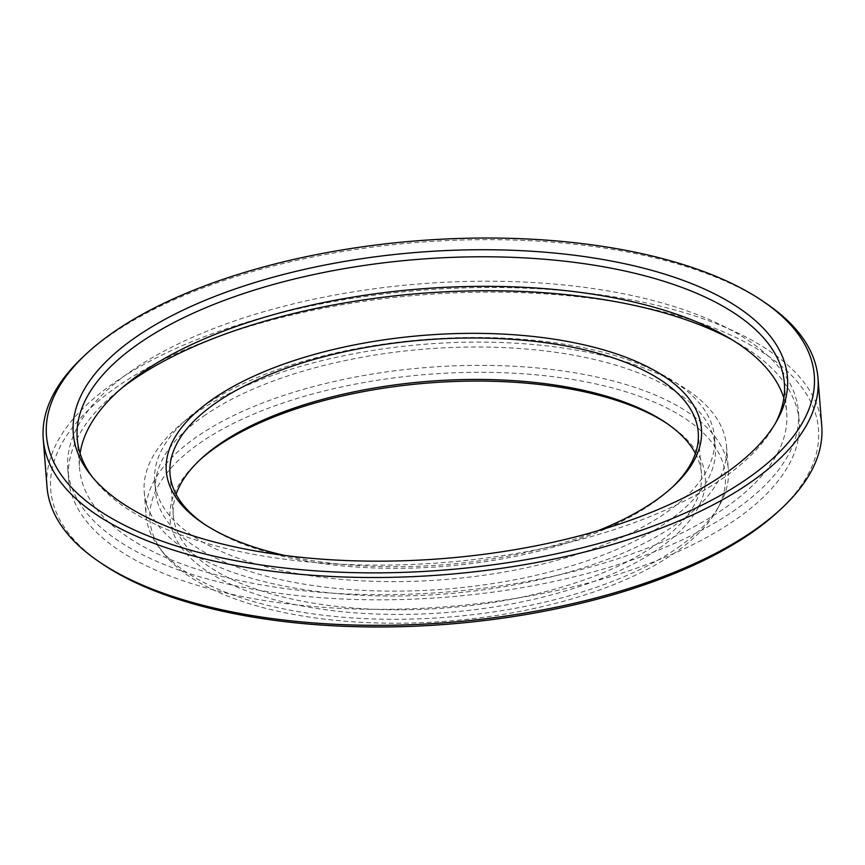 <?xml version="1.0" encoding="UTF-8"?>
<svg xmlns="http://www.w3.org/2000/svg" width="865" height="865" viewBox="0 0 865 865"><rect width="100%" height="100%" fill="white"/><g stroke="black" fill="none" stroke-linecap="round" stroke-linejoin="round"><path stroke-width="0.65" stroke-dasharray="4.33 3.24" d="M199.307 460.45A268.41 115.132 -4.5 0 0 197.858 461.78A268.41 115.132 -4.5 0 0 302.599 606.073A268.41 115.132 -4.5 0 0 659.162 548.356A268.41 115.132 -4.5 0 0 668.84 424.715A268.41 115.132 -4.5 0 0 667.196 423.623M675.803 552.162A288.575 123.782 175.5 0 1 396.776 623.211A288.575 123.782 175.5 0 1 163.636 553.351A288.575 123.782 175.5 0 1 427.926 374.35A288.575 123.782 175.5 0 1 716.955 509.809A288.575 123.782 175.5 0 1 675.803 552.162M204.324 524.158A264.928 113.639 -4.5 0 0 205.924 525.25A264.928 113.639 -4.5 0 0 443.042 566.456A264.928 113.639 -4.5 0 0 670.797 488.66A264.928 113.639 -4.5 0 0 672.213 487.33M695.417 453.455A264.928 113.639 175.5 0 1 701.504 473.836A264.928 113.639 175.5 0 1 656.048 544.572A264.928 113.639 175.5 0 1 364.035 608.776A264.928 113.639 175.5 0 1 173.27 515.41A264.928 113.639 175.5 0 1 176.103 494.326M597.812 530.775A268.41 115.132 175.5 0 1 284.596 555.427M731.714 339.577A366.457 157.181 175.5 0 1 799.206 421.287A366.457 157.181 175.5 0 1 446.21 606.733A366.457 157.181 175.5 0 1 68.562 478.788A366.457 157.181 175.5 0 1 122.43 387.531M130.691 371.42A366.457 157.181 175.5 0 1 534.602 282.617A366.457 157.181 175.5 0 1 798.449 411.762A366.457 157.181 175.5 0 1 445.464 597.218A366.457 157.181 175.5 0 1 67.805 469.263A366.457 157.181 175.5 0 1 130.691 371.42M783.841 398.041A354.65 152.121 175.5 0 1 786.696 412.692A354.65 152.121 175.5 0 1 445.064 592.168A354.65 152.121 175.5 0 1 79.569 468.343A354.65 152.121 175.5 0 1 80.088 453.433M92.22 476.875A354.65 152.121 -4.5 0 0 94.058 479.296A354.65 152.121 -4.5 0 0 442.739 562.618A354.65 152.121 -4.5 0 0 774.088 425.775A354.65 152.121 -4.5 0 0 775.527 423.093M83.494 356.51A388.569 166.664 175.5 0 1 109.92 335.317A388.569 166.664 175.5 0 1 765.32 302.847M821.75 425.937A388.569 166.664 -4.5 0 0 541.977 288.996A388.569 166.664 -4.5 0 0 113.693 383.152A388.569 166.664 -4.5 0 0 47.013 486.909M102.924 564.337A385.087 165.183 175.5 0 1 421.666 294.879A385.087 165.183 175.5 0 1 778.641 511.15M202.886 406.604A280.79 120.44 175.5 0 1 512.372 338.572A280.79 120.44 175.5 0 1 714.544 437.517A280.79 120.44 175.5 0 1 444.08 579.615A280.79 120.44 175.5 0 1 154.705 481.578A280.79 120.44 175.5 0 1 202.886 406.604M203.643 416.13A280.79 120.44 175.5 0 1 513.129 348.087A280.79 120.44 175.5 0 1 715.301 447.043A280.79 120.44 175.5 0 1 444.826 589.141A280.79 120.44 175.5 0 1 155.462 491.104A280.79 120.44 175.5 0 1 203.643 416.13M194.344 414A292.046 125.274 175.5 0 1 516.243 343.232A292.046 125.274 175.5 0 1 726.524 446.156A292.046 125.274 175.5 0 1 445.205 593.952A292.046 125.274 175.5 0 1 144.228 491.98A292.046 125.274 175.5 0 1 194.344 414M678.246 547.394A292.046 125.274 -4.5 0 0 719.896 504.533A292.046 125.274 -4.5 0 0 728.362 469.414A292.046 125.274 -4.5 0 0 518.07 366.49A292.046 125.274 -4.5 0 0 196.171 437.257A292.046 125.274 -4.5 0 0 146.055 515.237A292.046 125.274 -4.5 0 0 159.906 548.605A292.046 125.274 -4.5 0 0 395.856 619.297A292.046 125.274 -4.5 0 0 678.246 547.394M170.016 473.955L173.27 515.41M698.239 432.381L701.504 473.836M67.805 469.263L68.562 478.788M798.449 411.762L799.206 421.287M77.245 438.782L79.569 468.343M784.36 383.13L786.696 412.692M154.705 481.578L155.462 491.104M714.544 437.517L715.301 447.043M144.228 491.98L146.055 515.237M726.524 446.156L728.362 469.414M716.955 509.809L719.896 504.533M163.636 553.351L159.906 548.605M200.712 459.12L197.858 461.78M665.596 422.531L668.84 424.715M774.088 425.775L777.073 420.412M94.058 479.296L90.274 474.463M670.797 488.66L673.662 486M205.924 525.25L202.68 523.066"/><path stroke-width="1.3" d="M667.196 423.623A268.41 115.132 -4.5 0 0 428.608 382.979A268.41 115.132 -4.5 0 0 199.307 460.45M672.213 487.33A264.928 113.639 -4.5 0 0 698.239 432.381A264.928 113.639 -4.5 0 0 507.485 339.015A264.928 113.639 -4.5 0 0 215.472 403.209A264.928 113.639 -4.5 0 0 170.016 473.955A264.928 113.639 -4.5 0 0 204.324 524.158M176.103 494.326A264.928 113.639 175.5 0 1 200.712 459.12A264.928 113.639 175.5 0 1 218.737 444.664A264.928 113.639 175.5 0 1 665.596 422.531A264.928 113.639 175.5 0 1 695.417 453.455M284.596 555.427A268.41 115.132 175.5 0 1 202.68 523.066A268.41 115.132 175.5 0 1 212.358 399.425A268.41 115.132 175.5 0 1 568.921 341.707A268.41 115.132 175.5 0 1 673.662 486A268.41 115.132 175.5 0 1 597.812 530.775M122.43 387.531A366.457 157.181 175.5 0 1 131.437 380.935A366.457 157.181 175.5 0 1 731.714 339.577M80.088 453.433A354.65 152.121 175.5 0 1 140.422 373.648A354.65 152.121 175.5 0 1 514.632 286.888A354.65 152.121 175.5 0 1 783.841 398.041M775.527 423.093A354.65 152.121 -4.5 0 0 784.36 383.13A354.65 152.121 -4.5 0 0 529.002 258.148A354.65 152.121 -4.5 0 0 138.097 344.086A354.65 152.121 -4.5 0 0 77.245 438.782A354.65 152.121 -4.5 0 0 92.22 476.875M134.745 337.912A358.186 153.635 175.5 0 1 576.101 255.467A358.186 153.635 175.5 0 1 777.073 420.412A358.186 153.635 175.5 0 1 442.426 558.617A358.186 153.635 175.5 0 1 90.274 474.463A358.186 153.635 175.5 0 1 134.745 337.912M112.547 332.841A385.087 165.183 -4.5 0 0 86.359 353.85A385.087 165.183 -4.5 0 0 443.334 570.121A385.087 165.183 -4.5 0 0 762.076 300.663A385.087 165.183 -4.5 0 0 112.547 332.841M762.076 300.663L765.32 302.847A388.569 166.664 175.5 0 1 817.987 378.091A388.569 166.664 175.5 0 1 443.691 574.738A388.569 166.664 175.5 0 1 43.25 439.063A388.569 166.664 175.5 0 1 83.494 356.51L86.359 353.85M43.25 439.063L47.013 486.909A388.569 166.664 -4.5 0 0 99.68 562.153A388.569 166.664 -4.5 0 0 755.08 529.683A388.569 166.664 -4.5 0 0 781.506 508.49A388.569 166.664 -4.5 0 0 821.75 425.937L817.987 378.091M781.506 508.49L778.641 511.15A385.087 165.183 175.5 0 1 752.453 532.159A385.087 165.183 175.5 0 1 102.924 564.337L99.68 562.153"/></g></svg>
